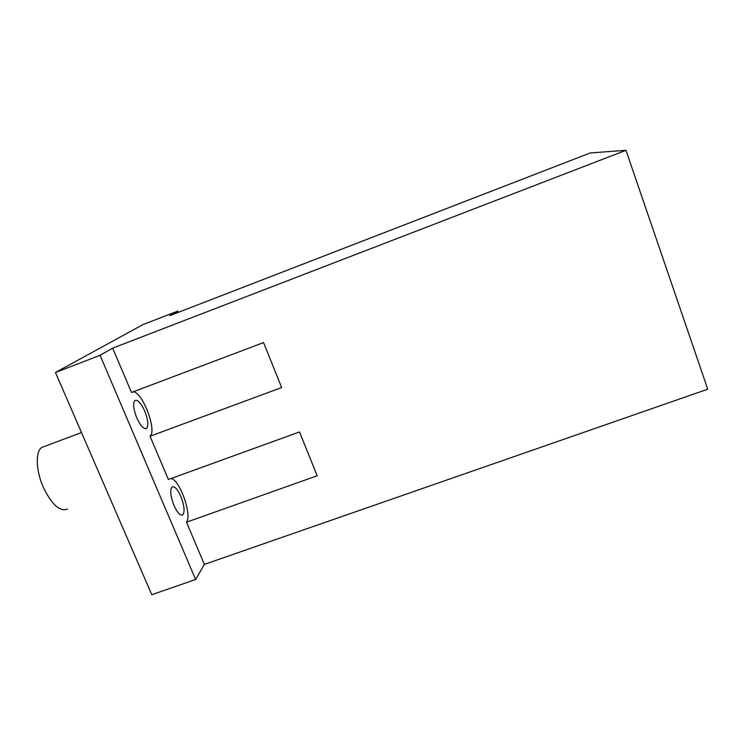 <?xml version="1.0" encoding="UTF-8"?>
<svg xmlns="http://www.w3.org/2000/svg" width="745" height="745" viewBox="0 0 745 745"><rect width="100%" height="100%" fill="white"/><g stroke="black" fill="none" stroke-linecap="round" stroke-linejoin="round"><path stroke-width="1.12" d="M144.726 411.091C148.059 419.714 148.683 425.479 146.597 428.366C143.85 429.548 140.572 426.038 136.754 417.843C133.411 409.154 132.768 403.39 134.836 400.531C137.639 399.367 140.935 402.887 144.726 411.091M180.867 496.477C184.36 505.678 184.993 511.824 182.749 514.907C180.271 515.95 177.347 512.802 173.976 505.455C170.456 496.179 169.813 490.024 172.039 486.988C174.572 485.954 177.506 489.111 180.867 496.477M67.516 509.058C60 511.992 51.992 504.868 43.48 487.668C35.825 470.803 35.239 451.274 41.888 447.391L44.523 446.404M195.637 579.517L100.072 355.309L55.456 372.491L151.794 594.696L195.637 579.517L204.381 564.393L186.492 522.198L317.156 475.776L299.518 431.942L168.379 479.482L150.043 436.244L281.647 387.54L263.553 342.588L131.483 392.466L112.681 348.129L625.977 150.304L590.226 152.958L169.785 315.656L177.757 311.112L178.279 312.369M204.381 564.393L707.75 389.197L625.977 150.304M55.456 372.491L143.012 324.569L177.757 311.112M100.072 355.309L112.681 348.129M186.492 522.198C192.378 515.223 179.554 479.137 170.987 478.541M150.043 436.244C157.428 430.601 141.801 390.231 132.861 391.945M146.597 428.366L145.564 428.748M182.749 514.907L181.864 515.223M41.888 447.391L81.494 432.556"/></g></svg>

